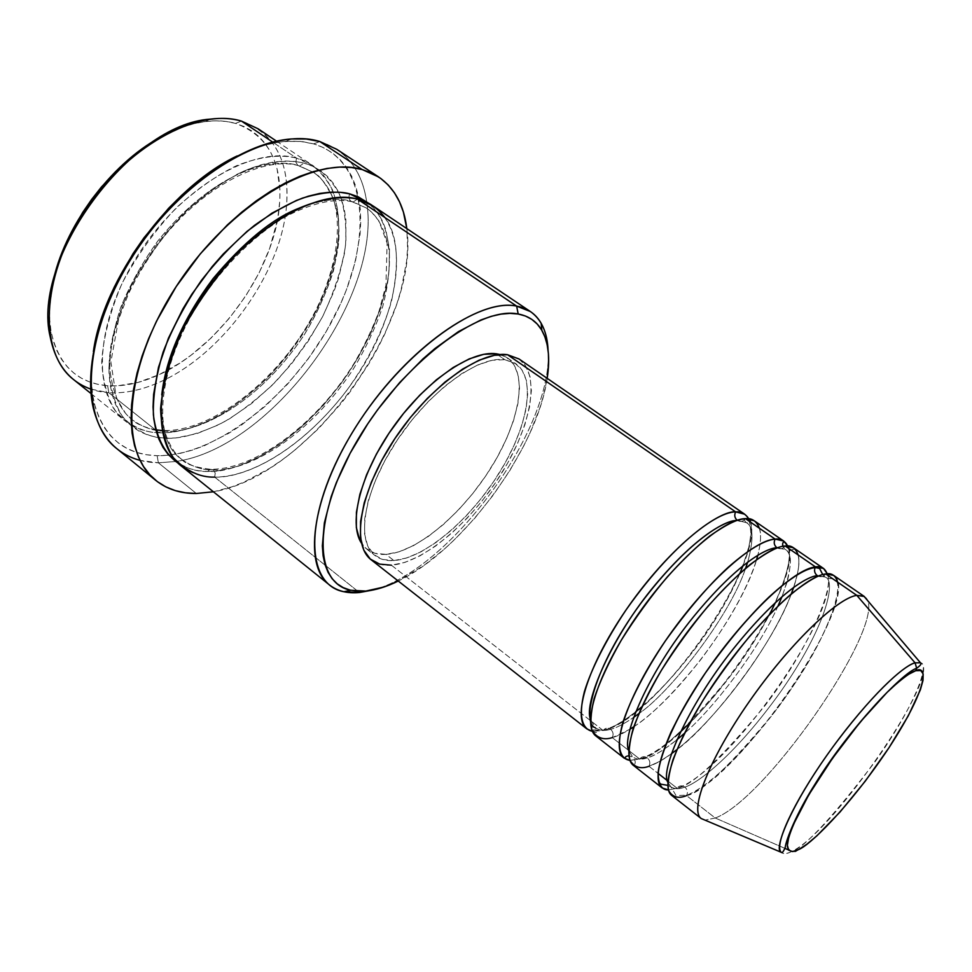 <?xml version="1.0" encoding="UTF-8"?>
<svg xmlns="http://www.w3.org/2000/svg" width="972" height="972" viewBox="0 0 972 972"><rect width="100%" height="100%" fill="white"/><g stroke="black" fill="none" stroke-linecap="round" stroke-linejoin="round"><path stroke-width="0.73" stroke-dasharray="4.86 3.65" d="M784.975 848.398L715.246 818.011L792.374 851.594L795.691 851.703L798.705 849.492L795.691 851.703L791.84 851.387C804.391 847.754 832.348 817.598 875.687 760.918C917.094 702.27 929.669 663.123 920.484 662.807C943.812 671.555 833.053 832.761 791.84 851.387L788.462 849.905M783.663 541.015C818.655 561.962 696.9 744.309 639.734 759.059L612.251 737.614C613.745 734.492 613.198 731.709 610.623 729.279C604.863 731.114 599.748 730.616 595.301 727.761C599.748 730.616 604.863 731.114 610.623 729.279C607.913 727.518 605.52 727.797 603.454 730.13L592.434 731.345L603.187 730.531L391.376 565.182C423.573 562.739 471.092 522.292 501.212 473.947C531.502 425.687 540.93 374.317 518.987 358.947M737.408 520.421L746.083 522.572L737.408 520.421C740.263 522.061 742.802 521.648 745.05 519.206C742.802 521.648 740.263 522.061 737.408 520.421L736.521 520.482M744.649 514.188C782.156 536.836 662.272 717.907 603.187 730.531L591.754 729.729C590.125 727.214 591.316 726.558 595.301 727.761L590.454 719.256M663.912 749.436L676.694 739.959C663.56 750.287 653.767 756.252 647.328 757.856C644.351 755.961 641.824 756.362 639.746 759.035C641.824 756.362 644.351 755.961 647.328 757.856C641.739 759.897 636.854 759.606 632.687 756.994C636.854 759.606 641.739 759.897 647.328 757.856C649.94 760.298 650.511 763.093 649.041 766.215C650.511 763.093 649.94 760.298 647.328 757.856C651.519 756.641 656.999 753.859 663.767 749.534M787.563 545.936C796.299 557.624 775.547 616.102 731.539 674.483C686.281 729.328 655.675 757.516 639.734 759.059L630.002 760.371L639.734 759.059L612.251 737.614L629.965 729.231C622.712 733.653 616.807 736.448 612.251 737.614C605.337 739.546 599.955 739.06 596.115 736.144M628.726 750.506L632.687 756.994L628.726 750.506M777.175 547.892C780.334 549.472 782.995 548.84 785.133 545.985C782.995 548.84 780.334 549.472 777.175 547.892M684.835 787.065C681.785 785.121 679.197 785.51 677.083 788.219L668.481 789.957L677.083 788.219L667.898 781.051L677.083 788.219C679.197 785.51 681.785 785.121 684.835 787.065C679.416 789.3 674.775 789.24 670.911 786.87C674.775 789.24 679.416 789.3 684.835 787.065C687.362 789.373 688.018 792.058 686.815 795.12C688.018 792.058 687.362 789.373 684.835 787.065C698.005 783.359 736.096 754.187 780.638 691.748C825.568 627.791 837.001 580.187 825.082 577.076C837.001 580.187 825.568 627.791 780.638 691.748C736.096 754.187 698.005 783.359 684.835 787.065M667.825 782.229L670.911 786.87L667.825 782.229M818.145 576.129C821.231 577.344 823.758 576.627 825.738 573.954C823.758 576.627 821.231 577.344 818.145 576.129M864.327 596.504C893.948 613.794 768.281 798.729 715.246 818.011L686.548 795.606C741.174 778.062 865.347 594.111 833.648 575.4M73.69 379.663C83.592 387.451 95.292 391.801 108.803 392.7L159.068 432.783C147.513 432.333 137.319 429.199 128.511 423.403L124.89 420.755C91.441 395.252 94.746 321.44 138.437 254.263C181.776 186.928 253.765 145.436 296.484 158.084L272.622 142.046L296.484 158.084L312.571 165.349C350.102 191.095 345.607 261.772 309.181 323.688C272.998 385.775 208.701 434.387 159.068 432.783C144.123 432.747 129.811 425.748 116.105 411.776C108.074 399.942 103.275 383.49 101.708 362.422C103.056 338.499 109.848 312.133 122.071 283.314C137.477 254.737 155.787 229.343 176.989 207.133C198.324 188.179 218.372 174.28 237.107 165.447C263.315 155.338 282.755 154.657 296.484 158.084L295.877 162.215L297.821 165.398C275.623 157.731 217.315 167.293 157.829 241.007C142.568 262.221 130.199 284.371 120.71 307.444C113.481 329.982 109.848 350.357 109.8 368.57C112.667 393.332 120.066 410.342 132.01 419.625C142.896 427.376 153.795 431.204 164.681 431.118L161.668 430.475L159.068 432.783L108.803 392.7L107.625 385.738C123.031 386.71 139.312 383.405 156.456 375.86C216.379 350.139 272.5 273.752 279.158 208.883C283.484 164.195 268.952 135.703 235.552 123.395L241.457 121.099C274.59 133.213 289.632 161.158 286.582 204.946C281.576 274.456 219.757 358.583 154.913 384.122C138.741 390.695 123.371 393.551 108.803 392.7C123.371 393.551 138.741 390.695 154.913 384.122C219.757 358.583 281.576 274.456 286.582 204.946C289.267 170.173 279.754 144.779 258.054 128.766M372.021 590.198C448.833 571.621 553.323 429.43 548.099 350.576C553.323 429.43 448.833 571.621 372.021 590.198M547.187 378.351C537.176 449.149 462.818 550.322 398.253 581.025L424.059 565.34L444.775 548.706L455.005 539.181L474.822 518.161L493.278 495.04L509.863 470.533L524.042 445.346L530.08 432.747L539.825 407.985L543.421 396.041L547.187 378.351M116.834 448.675C128.353 457.836 142.204 462.538 158.363 462.806L196.332 493.484L158.363 462.806L157.136 455.698C217.23 456.524 294.431 393.745 333.603 318.148C373.321 242.793 369.421 160.611 313.64 143.868L319.849 141.548C346.445 150.393 362.046 170.428 366.638 201.678C382.567 297.08 271.516 448.201 175.713 461.506L158.363 462.806L175.713 461.506C271.516 448.201 382.567 297.08 366.638 201.678C363.249 178.216 353.31 160.757 336.81 149.324M297.821 165.398L299.74 166.018L303.969 163.126C290.288 159.736 270.896 160.489 244.725 170.683C226.002 179.589 205.955 193.562 184.607 212.589C163.369 234.86 145.01 260.326 129.543 288.963C117.235 317.82 110.371 344.21 108.937 368.133C110.431 389.177 115.158 405.603 123.128 417.401C136.748 431.313 151 438.263 165.908 438.226L164.681 431.118C153.795 431.204 142.896 427.376 132.01 419.625C120.066 410.342 112.667 393.332 109.8 368.57C109.848 350.357 113.481 329.982 120.71 307.444C130.199 284.371 142.568 262.221 157.829 241.007C217.315 167.293 275.623 157.731 297.821 165.398L313.616 172.481C325.474 180.27 333.7 194.947 338.268 216.537C339.702 232.527 338.037 250.8 333.275 271.358C326.458 292.754 316.702 314.041 303.993 335.194C253.546 410.609 191.059 434.156 164.681 431.118L165.908 438.226L175.847 437.947L196.806 433.682L218.591 424.8L229.562 418.762L251.226 403.793L271.953 385.459L291.138 364.354L308.197 341.172L322.643 316.568L333.991 291.321L338.377 278.685L344.367 253.886L345.898 241.943L345.85 219.441L344.258 209.102L341.585 199.515L337.855 190.779L333.068 182.991L327.248 176.248L320.432 170.635L312.656 166.236L303.969 163.126L294.455 161.364L284.189 161L273.266 162.069L261.796 164.596L249.877 168.569L237.666 173.976L212.856 188.908L188.495 208.859L165.787 232.964L155.386 246.232L137.161 274.396L123.043 303.604L113.627 332.46L110.808 346.324L109.265 359.616L108.998 372.191L109.982 383.928L112.193 394.693L115.571 404.413L120.066 413.003L125.595 420.39L132.095 426.526L139.47 431.398L147.623 434.97L156.468 437.242L165.908 438.226C180.415 439.077 199.527 433.791 223.256 422.358C239.877 412.699 257.216 399.285 275.246 382.142C293.07 362.738 308.877 340.88 322.643 316.568C334.295 291.807 341.913 268.223 345.497 245.843C346.664 225.249 344.695 208.093 339.568 194.376C329.812 176.916 317.941 166.504 303.969 163.126L299.74 166.018L297.821 165.398L295.877 162.215L296.484 158.084C310.505 161.522 322.449 171.983 332.303 189.467C337.491 203.221 339.544 220.389 338.45 240.983C334.939 263.351 327.382 286.91 315.791 311.66C302.073 335.923 286.315 357.732 268.503 377.087C250.484 394.17 233.159 407.523 216.513 417.134C192.76 428.47 173.611 433.682 159.068 432.783L161.668 430.475L164.681 431.118C191.059 434.156 253.546 410.609 303.993 335.194C323.433 303.701 335.607 270.265 338.754 241.749C340.868 205.165 328.633 182.845 313.616 172.481L297.821 165.398M181.57 466.244C190.694 473.4 201.714 477.021 214.666 477.106L359.421 592.519L214.666 477.106L215.237 473.145L213.403 469.865C202.711 470.266 192.128 466.754 181.643 459.343C167.075 449.878 160.441 428.373 161.753 394.839C160.441 428.373 167.075 449.878 181.643 459.343C192.128 466.754 202.711 470.266 213.403 469.865L210.025 469.233L207.607 471.469C197.826 471.748 187.997 468.978 178.119 463.182L189.686 468.674L198.337 470.727L207.607 471.469L210.025 469.233L213.403 469.865C239.197 472.125 301.016 446.926 352.435 370.466C365.448 349.057 375.581 327.6 382.847 306.095C388.083 285.476 390.209 267.215 389.262 251.311C385.386 229.902 377.743 215.456 366.347 207.984L351.074 201.301L353.298 201.957L357.429 199.066L353.298 201.957L351.074 201.301C339.593 197.267 322.194 199.588 298.854 208.275C322.194 199.588 339.593 197.267 351.074 201.301C348.875 199.43 348.413 196.952 349.689 193.853C348.413 196.952 348.875 199.43 351.074 201.301L366.347 207.984C377.743 215.456 385.386 229.902 389.262 251.311C390.209 267.215 388.083 285.476 382.847 306.095C375.581 327.6 365.448 349.057 352.435 370.466C301.016 446.926 239.197 472.125 213.403 469.865L215.237 473.145L214.666 477.106C263.157 477.07 327.382 426.684 364.609 363.783C402.068 301.041 408.738 230.486 372.92 205.857M633.78 726.764C679.173 696.912 741.697 611.825 756.629 559.58C747.371 588.838 728.842 622.08 701.019 659.308C673.742 693.218 651.325 715.708 633.78 726.764M759.411 528.258C761.392 533.835 760.869 542.826 757.844 555.206C762.388 537.589 761.21 526.131 754.321 520.834M497.7 354.768L504.796 359.676L515.901 363.747C536.811 378.4 527.845 427.449 498.843 473.595C470.011 519.801 424.57 558.365 393.927 560.565L385.993 554.38C416.781 552.363 462.247 513.994 490.969 467.86C519.85 421.799 528.586 372.726 507.493 357.939L500.045 354.537L506.4 357.234L513.738 364.354L518.137 374.767L519.522 387.986L517.942 403.465L513.544 420.609L506.521 438.785L497.154 457.411L485.781 475.855L472.781 493.521L458.553 509.863L443.584 524.333L428.324 536.435L413.294 545.729L399.006 551.804L385.993 554.38L374.767 553.25L365.812 548.317L361.45 543.154L366.918 549.241C371.997 553.129 378.351 554.842 385.993 554.38L393.927 560.565C386.321 561.063 380.003 559.386 374.973 555.534C355.533 541.197 363.807 490.605 396.588 441.045C429.15 391.4 478.054 355.679 504.796 359.676L497.7 354.768M406.806 228.602C420.354 323.482 308.002 476.377 213.415 491.796L231.919 486.838L244.385 481.905L269.621 468.358L282.184 459.878L294.577 450.388L318.512 428.652L340.771 403.878L351.062 390.574L369.615 362.617L377.743 348.158L385.021 333.53L396.77 304.151L401.132 289.632L406.588 261.48L407.596 248.091L406.806 228.602M671.883 795.546C675.176 798.036 680.06 798.048 686.548 795.606L715.246 818.011C768.621 798.62 895.03 612.02 863.95 596.261M648.992 766.288L660.134 761.173L648.992 766.288L658.02 773.348L648.992 766.288C642.285 768.488 637.146 768.22 633.574 765.511M671.324 753.847L660.316 761.064L671.324 753.847C662.916 759.958 655.48 764.101 649.029 766.228C643.586 768.111 639.139 768.123 635.724 766.252C633.1 762.728 637.851 763.785 632.687 756.994L628.92 755.754M676.864 749.631C718.636 716.996 772.643 643.488 791.317 593.868C772.643 646.344 707.069 728.866 676.864 749.631M798.109 554.927C800.102 561.148 798.632 571.949 793.687 587.331C800.636 566.627 800.588 553.457 793.541 547.819M827.293 573.82C842.007 610.222 727.846 772.363 677.083 788.219C691.821 786.056 721.212 758.427 765.231 705.344C808.546 648.907 833.672 589.068 827.694 575.315M715.246 818.011L705.174 820.064L715.246 818.011M791.84 851.387C786.773 853.975 783.238 854.279 781.245 852.31C783.809 854.218 787.332 853.914 791.84 851.387M277.445 220.207L269.669 248.395L259.22 272.61L245.661 296.096L229.453 318.123L211.07 338.049L191.059 355.205L180.634 362.58L159.347 374.548L138.036 382.433L117.43 385.823L107.625 385.738L98.269 384.438L89.485 381.911L81.332 378.144L73.933 373.151L67.372 366.942L61.71 359.579L57.056 351.086L53.46 341.537L50.994 331.027L49.694 319.63L49.608 307.468L53.132 281.345M158.412 138.328L182.274 127.235L193.902 123.711L205.153 121.585L215.918 120.844L226.075 121.451L235.552 123.395L244.251 126.627L252.113 131.074L259.062 136.675L265.064 143.346L270.082 151.012L274.092 159.566L277.069 168.921L279.936 189.637L279.827 200.791L277.603 219.332M319.849 141.548L313.64 143.868L300.372 141.438L285.829 141.402C270.666 142.592 254.433 147.44 237.156 155.933L252.234 149.324L265.806 144.925L278.867 142.191L291.26 141.122L302.887 141.705L313.64 143.868L323.409 147.574L332.145 152.726L339.763 159.238L346.251 167.026L351.548 175.968L355.655 185.968L358.547 196.891L360.248 208.652L360.758 221.094L360.09 234.131L355.388 261.48L346.433 289.778L340.479 304.005L325.887 332.084L308.112 358.996L287.712 383.964L265.247 406.247L241.36 425.128L229.088 433.099L204.399 445.698L192.164 450.182L180.136 453.389L168.423 455.236L157.136 455.698L146.395 454.738L136.287 452.308L126.943 448.408L118.475 443.038L110.978 436.209L104.551 427.947L99.314 418.3L95.317 407.353L92.668 395.167L91.417 381.862L91.599 367.562L93.385 351.585C90.432 370.624 90.651 387.561 94.041 402.396C103.445 436.963 124.477 454.726 157.136 455.698L158.363 462.806L140.029 460.351M368.959 203.476L377.792 213.062L382.312 220.729L385.763 229.368L389.468 249.16L388.97 271.601L387.184 283.557L380.72 308.403L370.648 333.846L357.344 359.069L341.257 383.333L322.886 405.907L302.766 426.101L281.491 443.268L259.694 456.816L238.079 466.196L217.376 470.946L207.607 471.469C233.997 473.461 294.978 449.38 347.891 373.953C368.971 341.148 382.361 309.303 388.071 278.429C393.077 240.06 383.065 215.407 368.959 203.476M519.072 359.008L525.573 365.776L530.044 376.686L531.38 390.537L529.606 406.733L524.892 424.667L517.456 443.694L507.603 463.182L495.671 482.477L482.051 500.993L467.18 518.125L451.53 533.324L435.59 546.07L419.892 555.887L404.972 562.363L391.376 565.182L603.187 730.531C617.597 727.396 653.366 704.007 696.474 646.988C740.336 588.51 758.731 530.275 748.647 518.756M393.927 560.565L406.891 557.916L421.143 551.756L436.149 542.4L451.397 530.238L466.378 515.707L480.605 499.316L493.642 481.59L505.063 463.122L514.48 444.483L521.575 426.283L526.046 409.151L527.711 393.696L526.399 380.502L522.086 370.113L514.82 363.042L504.796 359.676L492.318 360.26L477.811 364.913L461.858 373.552L445.115 385.908L428.312 401.497L412.213 419.673L397.548 439.599L384.985 460.388L375.095 481.091L368.254 500.774L364.731 518.623L364.573 533.883L367.708 546.021L373.88 554.623L382.761 559.495L393.927 560.565M371.316 559.908C376.626 563.991 383.32 565.753 391.376 565.182M214.666 477.106C239.865 478.333 293.666 458.517 345.704 391.886C367.039 362.532 382.288 332.448 391.437 301.648C399.759 262.124 397.597 234.106 384.961 217.57M52.634 283.666C49.062 301.247 48.539 317.212 51.079 331.537C58.454 365.095 77.298 383.162 107.625 385.738L108.803 392.7L90.688 389.067M241.457 121.099L235.552 123.395C226.44 120.807 216.379 120.188 205.371 121.561C190.949 123.42 175.871 128.681 160.149 137.344M686.548 795.606C701.128 793.274 730.446 765.462 774.502 712.184C817.902 655.578 843.392 595.8 837.67 582.179M817.331 575.655L825.082 577.076L817.331 575.655M787.259 581.572L782.035 596.601C792.01 568.438 793.055 552.74 785.145 549.52L776.92 547.734L785.145 549.52C791.074 552.303 791.791 562.934 787.308 581.402M778.098 605.811C758.585 650.353 712.063 710.022 684.312 733.447C712.063 710.022 758.585 650.353 778.098 605.811M744.819 518.671C743.92 519.072 744.345 520.36 746.083 522.572C753.373 525.876 753.92 539.059 747.699 562.095C753.92 539.059 753.373 525.876 746.083 522.572C750.736 523.495 752.012 522.729 749.922 520.263L745.087 519.157C736.946 519.838 728.04 523.228 710.435 535.596C686.779 554.149 662.989 579.944 639.066 612.992C616.127 646.416 600.939 675.832 593.515 701.237C589.53 719.438 590.502 727.02 594.244 732.11C597.233 733.374 597.586 731.928 595.301 727.761M745.609 568.255C728.988 618.216 668.153 694.336 638.762 713.655C668.153 694.336 728.988 618.216 745.609 568.255M635.579 711.917C623.259 721.613 612.542 727.688 603.43 730.166C605.52 727.797 607.913 727.518 610.623 729.279C616.102 728.028 623.732 724.104 633.501 717.494C623.732 724.104 616.102 728.028 610.623 729.279C613.198 731.709 613.745 734.492 612.251 737.614M665.82 744.102C655.893 751.66 647.206 756.641 639.746 759.035L629.978 760.298M667.813 785.364L670.911 786.87L676.062 795.57L686.791 795.169C712.367 785.668 758.33 737.736 792.69 686.706C827.816 636.065 845.203 584.269 834.924 579.385C827.67 577.38 831.862 580.175 825.082 577.076L822.713 574.561M155.824 429.855C144.038 427.255 136.104 423.841 132.01 419.625L125.643 413.489L116.47 398.326L110.869 361.924L118.584 319.509L128.571 293.58C137.101 276.121 147.294 259.245 159.129 242.927C202.115 185.944 264.979 154.779 299.68 166.018L313.616 172.481C319.338 174.984 325.899 183.781 333.311 198.871C342.266 226.828 336.251 266.85 317.905 305.925C285.051 374.742 213.476 433.233 161.668 430.475M181.643 459.343C178.01 456.597 170.416 449.198 164.705 431.301C158.327 402.481 167.208 359.992 190.05 317.698C214.083 275.598 249.67 238.091 285.051 216.963C312.085 202.771 334.818 197.778 353.237 201.969L366.347 207.984L371.596 212.127L378.934 220.948L387.123 243.182L385.945 285.282L379.129 310.931C372.616 328.512 364.306 345.935 354.197 363.2C317.455 423.16 254.968 470.399 210.013 469.245C194.947 467.35 185.482 464.045 181.643 459.343M507.493 357.939L515.901 363.747M276.498 141.147L312.571 165.349M91.016 393.563L124.89 420.755M366.918 549.241L374.973 555.534M93.336 408.325L94.041 402.396M291.284 138.947L285.829 141.402M50.228 336.944L51.079 331.537M210.28 119.131L205.371 121.561M782.837 546.3L785.145 549.52C792.775 552.497 791.451 548.026 794.889 549.642C799.154 553.153 799.956 561.427 797.307 574.476M797.259 574.683L793.662 587.343M791.293 593.892C772.643 643.488 718.624 716.996 676.877 749.606M665.966 743.993L680.339 731.94M689.731 723.022C721.71 690.606 748.379 654.302 769.775 614.11M775.474 602.47C788.037 573.152 792.034 554.307 787.49 545.936M641.763 706.851C678.906 675.528 721.212 617.961 740.008 573.152M742.985 565.74C746.763 554.805 749.424 549.058 750.834 532.96C749.825 517.821 747.893 520.47 746.897 518.586"/><path stroke-width="1.46" d="M915.721 670.716C927.555 664.678 929.22 685.928 889.028 747.662C847.608 809.676 808.425 846.211 798.705 849.492L792.52 851.557L788.669 850.172L787.369 845.312L788.754 837.038L792.873 825.593L808.716 794.938L832.554 758.257L860.305 721.941L887.072 692.392L898.602 681.773L908.273 674.471L915.721 670.716L920.727 670.546L923.157 673.863L922.999 680.424L920.35 689.889L908.298 715.805L889.028 747.662L865.262 781.16L840.1 811.936L816.82 835.896L806.918 844.182L798.705 849.492C793.006 852.638 789.264 851.837 787.466 847.074C786.287 838.86 796.396 813.576 819.858 776.968C844.267 739.874 872.953 705.696 890.559 689.014C902.83 677.958 911.214 671.859 915.721 670.716L916.669 668.226L915.721 670.716M700.848 818.23C689.525 809.263 709.754 758.136 749.303 701.541C788.705 644.91 837.026 598.059 856.794 595.362L825.738 573.954L856.794 595.362L863.95 596.261L920.484 662.807L915.065 662.831L916.669 668.226L915.065 662.831L920.484 662.807C921.821 663.669 920.545 665.492 916.657 668.274C902.903 672.211 849.078 728.708 815.35 783.626C796.663 812.871 786.044 839.638 785.194 847.523C783.42 851.691 782.096 853.294 781.245 852.31C773.809 845.506 793.116 803.176 826.722 755.548C860.232 707.92 899.72 666.999 915.065 662.831L856.794 595.362L915.065 662.831C907.119 664.326 879.429 685.187 836.248 742.401C791.913 801.888 772.704 850.208 781.245 852.31L701.177 818.521C689.257 810.259 709.074 759.314 748.707 702.392C788.195 645.444 836.928 598.059 856.794 595.362L864.327 596.504L833.648 575.4L825.738 573.954C819.323 574.379 807.999 580.879 791.791 593.479C779.629 604.001 765.632 618.241 749.789 636.174C733.277 656.258 717.543 677.836 702.61 700.897C689.294 723.399 679.404 743.033 672.952 759.8C668.712 773.979 667.29 784.27 668.687 790.673C672.6 797.307 678.541 798.948 686.548 795.606M391.376 565.182L379.651 564.112L370.308 559.07L363.783 550.103L360.466 537.419L360.588 521.429L364.245 502.731L371.401 482.063L381.777 460.315L394.96 438.469L410.366 417.523L427.291 398.447L444.945 382.093L462.538 369.141L479.269 360.114L494.469 355.278L507.53 354.719C479.621 350.382 428.3 387.694 394.085 439.794C359.64 491.808 350.977 544.879 371.316 559.908L586.869 728.903L592.434 731.345C583.65 729.535 577.477 719.049 584.379 691.736C591 669.72 605.884 639.977 626.272 609.602C678.991 535.159 723.557 510.045 735.658 511.892C734.091 515.087 734.601 517.882 737.177 520.263C734.601 517.882 734.091 515.087 735.658 511.892L744.649 514.188L518.987 358.947L507.53 354.719L735.658 511.892L507.53 354.719L519.072 359.008M736.521 520.482C724.59 520.202 687.799 540.797 640.706 603.466C592.835 668.578 581.45 723.277 595.301 727.761M759.411 528.258C756.508 521.089 751.854 517.882 745.439 518.635L775.134 539.096L745.439 518.635C722.779 518.939 673.025 562.958 635.263 618.386C597.318 673.754 581.292 725.549 596.115 736.144L624.133 758.111L630.002 760.371C621.46 759.29 615.507 749.825 622.688 723.144C629.528 701.529 644.703 671.725 665.443 640.803C687.775 609.663 708.71 585.156 728.271 567.259C752.134 546.3 766.726 539.861 775.134 539.096L783.663 541.015L754.321 520.834L745.439 518.635C738.392 518.513 726.497 524.297 709.779 535.985C697.349 545.875 683.231 559.471 667.424 576.748C651.07 596.201 635.737 617.293 621.4 639.989C608.776 662.272 599.663 681.882 594.074 698.807C590.684 713.254 590.053 723.885 592.167 730.737C597.051 738.064 603.746 740.348 612.251 737.614M590.454 719.256C583.492 703.121 611.291 637.243 655.262 584.743C697.957 533.968 726.388 520.409 737.408 520.421M624.133 758.111C610.064 748.124 627.086 696.547 665.468 640.755C703.692 584.925 753.191 540.019 775.134 539.096C773.493 542.449 774.089 545.328 776.92 547.734C766.288 548.05 737.529 563.153 693.729 616.515C648.579 671.834 621.327 736.849 628.726 750.506C621.327 736.849 648.579 671.834 693.729 616.515C737.529 563.153 766.288 548.05 776.92 547.734L776.92 547.734C774.089 545.328 773.493 542.449 775.134 539.096C780.601 538.367 784.744 540.639 787.563 545.936M798.109 554.927C795.631 547.977 791.305 545 785.133 545.985L815.496 566.907L785.133 545.985C763.445 547.127 714.043 592.325 675.662 648.3C637.122 704.226 619.759 755.742 633.574 765.511L662.224 787.976L668.481 789.957C661.689 790.2 658.226 784.331 658.105 772.339C659.49 762.34 663.755 749.011 670.887 732.353C679.926 713.898 691.396 694.142 705.295 673.098C728.028 641.192 749.278 615.847 769.01 597.051C793.018 575.047 807.392 568.013 815.496 566.907L823.539 568.45L793.541 547.819L785.133 545.985C778.39 546.13 766.787 552.266 750.311 564.392C738.015 574.598 723.946 588.51 708.114 606.115C691.687 625.883 676.16 647.206 661.531 670.085C648.555 692.477 639.066 712.099 633.051 728.951C629.249 743.264 628.228 753.737 630.002 760.371C634.4 767.358 640.73 769.326 648.992 766.288M662.224 787.976C649.199 778.839 667.594 727.554 706.595 671.202C745.439 614.814 794.561 568.705 815.496 566.907L815.119 567.599C813.941 570.807 814.682 573.492 817.331 575.655C807.137 576.323 778.013 593.151 733.01 649.247C686.597 707.519 659.988 771.197 667.825 782.229C659.988 771.197 686.597 707.519 733.01 649.247C778.013 593.151 807.137 576.323 817.331 575.655L818.145 576.129L817.331 575.655C814.682 573.492 813.941 570.807 815.119 567.599L815.496 566.907C821.474 565.74 825.532 568.547 827.694 575.315M530.384 311.538L372.92 205.857L357.429 199.066L516.642 306.107L518.185 314.005C528.804 315.985 536.69 321.44 541.866 330.371C548.5 342.338 550.274 358.34 547.187 378.351L548.621 363.115L548.39 353.456L547.139 344.61L544.842 336.701L541.525 329.8L537.176 324.004L531.818 319.387L525.475 316.034L518.185 314.005L510.008 313.361L501.005 314.126L491.261 316.337L480.861 319.982L458.517 331.573L434.934 348.547L423.002 358.862L399.601 382.628L377.731 409.601L367.72 423.901L350.127 453.256L336.433 482.416L331.233 496.498L324.381 522.863L322.352 545.9L323.129 555.887L325.061 564.744L328.086 572.387L332.169 578.765L337.248 583.856L343.225 587.623L350.029 590.077L357.599 591.231L365.812 591.073L359.421 592.519L372.021 590.198L359.421 592.519C347.356 593.649 337.381 591.122 329.484 584.95C301.624 564.137 312.875 490.921 360.806 419.211C408.447 347.381 479.366 298.173 516.642 306.107L530.384 311.538C541.44 319.363 547.345 332.375 548.099 350.576C547.661 339.775 545.341 330.662 541.149 323.275C535.803 313.956 527.638 308.245 516.642 306.107L357.429 199.066C344.124 196.028 325.098 197.267 299.157 208.13C280.544 217.509 260.496 231.98 239.015 251.541C217.558 274.359 198.859 300.287 182.906 329.301C170.051 358.437 162.616 384.961 160.587 408.872C161.51 429.818 165.726 446.063 173.247 457.593C186.235 471.055 200.05 477.568 214.666 477.106M398.253 581.025C386.613 586.748 375.8 590.101 365.812 591.073L383.891 587.039L398.253 581.025M161.753 394.839C166.054 357.404 183.198 318.622 213.16 278.527C243.923 241.919 272.488 218.493 298.854 208.275C272.488 218.493 243.923 241.919 213.16 278.527C183.198 318.622 166.054 357.404 161.753 394.839M178.119 463.182C166.261 454.969 156.516 439.611 153.394 414.923C152.835 396.71 156.067 375.775 163.102 352.143C172.627 327.637 185.397 303.714 201.423 280.386C218.627 258.588 236.305 240.254 254.457 225.383C272.014 212.844 288.052 203.743 302.571 198.081C322.789 192.104 338.487 190.694 349.689 193.853L358.133 196.769L368.959 203.476L349.689 193.853L340.37 192.298L330.298 192.164L319.533 193.477L308.185 196.235L296.375 200.475L271.881 213.208L247.143 231.275L223.317 253.935L212.115 266.68L191.836 294.237L182.991 308.719L168.423 338.22L158.509 367.246L153.6 394.462L153.054 407.013L153.77 418.701L155.714 429.381L158.825 438.992L163.053 447.448L168.338 454.677L178.119 463.182M629.965 729.231L633.78 726.764L629.965 729.231M756.629 559.58L757.844 555.206L756.629 559.58M496.303 353.796L497.7 354.768L496.303 353.796L500.045 354.537L496.303 353.796C470.898 350.029 425.894 380.975 393.478 426.696C360.94 472.331 347.964 522.815 361.438 543.141L359.555 539.667L356.347 527.492L356.42 512.195L359.871 494.359L366.626 474.676L376.456 453.997L388.958 433.257L403.587 413.379L419.673 395.276L436.464 379.748L453.231 367.477L469.209 358.899L483.752 354.318L496.303 353.796M378.643 176.965L336.81 149.324L319.849 141.548L362.131 169.529L378.643 176.965C394.608 188.058 404 205.274 406.806 228.602L403.404 212.09L399.541 201.884L394.438 192.784L388.107 184.887L380.587 178.313L371.912 173.162L362.131 169.529L319.849 141.548C271.03 125.947 186.405 173.745 134.707 253.17C82.62 332.375 78.343 419.102 116.834 448.675L155.714 480.338C118.365 451.749 124.319 365.083 177.341 284.82C230 204.363 314.454 154.9 362.131 169.529L351.329 167.5L339.58 167.111L327.005 168.448L313.713 171.509L299.838 176.309L285.525 182.845L270.957 191.047L256.28 200.864L241.688 212.2L227.363 224.921L200.196 253.971L176.187 286.594L156.516 321.173L148.619 338.657L142.119 355.971L137.101 372.92L133.577 389.298L131.584 404.923L131.099 419.625L132.107 433.257L134.561 445.686L138.401 456.828L143.54 466.56L149.895 474.846L157.367 481.638L165.86 486.887L175.264 490.617L185.458 492.804L196.332 493.484C180.428 493.594 166.892 489.208 155.714 480.338M213.415 491.796L196.332 493.484L213.415 491.796M276.498 141.147L258.054 128.766L241.457 121.099L272.622 142.046L241.457 121.099C197.559 107.382 125.449 147.051 83.155 213.269C40.508 279.304 39.002 353.128 73.69 379.663L91.016 393.563M788.462 849.905L784.975 848.398M671.324 753.847L676.877 749.606M791.317 593.868L793.687 587.331L791.317 593.868M667.898 781.051L658.02 773.348L667.898 781.051M823.539 568.45L827.293 573.82M837.67 582.179C835.616 575.473 831.643 572.739 825.738 573.954C805.059 575.971 756.034 622.408 717.032 678.93C677.873 735.427 659.125 786.615 671.883 795.546L701.177 818.521M53.132 281.345L61.552 253.777L67.53 239.841L82.656 212.504L91.66 199.418L101.477 186.94L123.08 164.365L134.61 154.536L158.412 138.328M277.603 219.332L277.445 220.207M93.385 351.585L96.386 336.579L100.979 320.238L107.005 303.58L114.404 286.801L132.994 253.704L143.978 237.8L168.606 208.275L181.958 195.02L195.773 182.979L209.879 172.287L237.156 155.933C170.744 187.171 103.348 278.891 93.385 351.585M384.961 217.57C376.772 207.279 367.598 201.119 357.429 199.066C316.107 187.645 244.324 231.202 199.807 299.789C154.961 368.23 149.566 441.956 181.57 466.244L329.484 584.95M586.869 728.903C571.803 718.114 587.513 666.257 625.312 611.011C662.928 555.729 712.755 511.989 735.658 511.892C741.126 511.406 745.451 513.69 748.647 518.756M140.029 460.351C116.154 453.948 100.59 436.61 93.336 408.325C82.984 364.451 102.558 296.108 144.755 238.687C186.94 181.266 246.317 142.179 291.284 138.947L306.229 139.008L319.849 141.548M516.642 306.107C476.487 297.165 397.171 356.396 350.54 435.505C303.483 514.48 304.479 584.512 343.881 591.729L359.421 592.519L365.812 591.073L350.868 590.283C313.008 583.2 312.498 515.512 357.975 439.368C403.016 363.091 479.39 305.718 518.185 314.005L516.642 306.107M90.688 389.067C69.219 381.352 55.732 363.978 50.228 336.944C31.007 259.135 130.284 124.027 210.28 119.131C221.665 117.734 232.053 118.377 241.457 121.099M160.149 137.344C110.201 164.268 63.399 227.946 52.634 283.666M782.035 596.601L778.098 605.811L782.035 596.601M684.312 733.447L676.694 739.959L684.312 733.447M747.699 562.095L745.609 568.255L747.699 562.095M638.762 713.655L633.501 717.494L638.762 713.655M629.978 760.298L625.676 758.804C624.583 757.237 625.664 756.216 628.92 755.754M822.713 574.561L819.59 568.438L815.156 567.551C807.586 568.681 799.251 572.484 782.229 585.533C759.229 604.912 735.537 631.326 711.164 664.787C669.647 722.074 650.292 778.256 661.033 784.21L667.813 785.364M541.149 323.275L541.866 330.371M161.668 430.475L155.824 429.855M343.881 591.729L350.868 590.283M793.662 587.343L791.293 593.892M680.339 731.94L689.731 723.022M769.775 614.11L775.474 602.47M787.49 545.936L784.781 542.279C782.958 541.683 782.302 543.02 782.837 546.3M635.579 711.917L641.763 706.851M740.008 573.152L742.985 565.74M746.897 518.586L744.819 518.671"/></g></svg>
